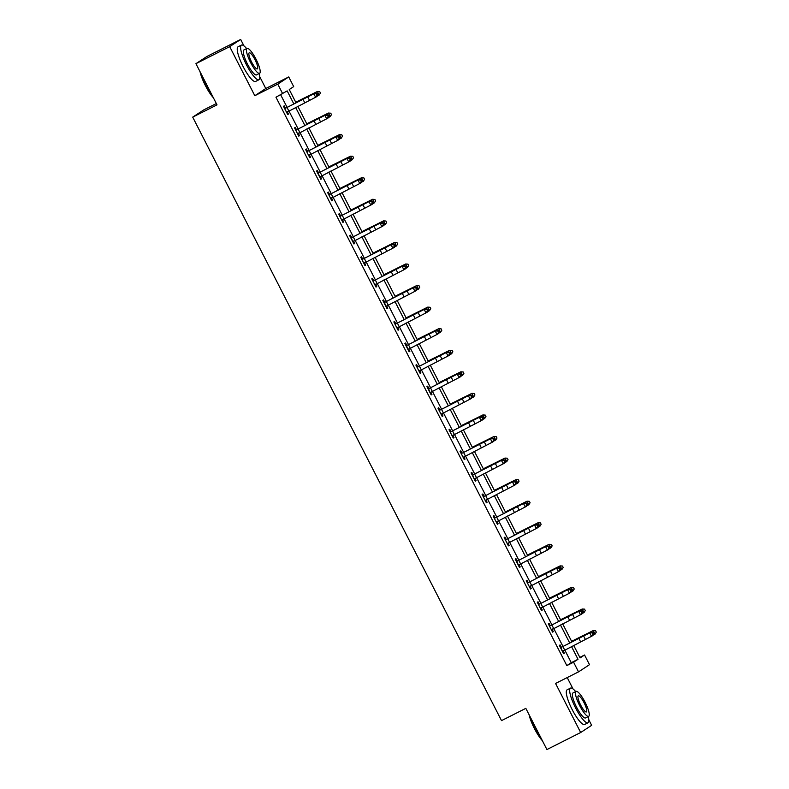 <?xml version="1.0" encoding="UTF-8"?>
<svg xmlns="http://www.w3.org/2000/svg" width="789" height="789" viewBox="0 0 789 789"><rect width="100%" height="100%" fill="white"/><g stroke="black" fill="none" stroke-linecap="round" stroke-linejoin="round"><path stroke-width="1.18" d="M579.826 657.385L584.55 654.998L589.501 664.673L578.524 671.873L573.573 662.198L578.021 659.279L571.502 646.526M216.334 103.546L203.68 109.937L192.703 117.127L501.518 720.623L525.829 708.354L546.915 749.55L580.674 732.517L591.651 725.328L588.821 719.785M573.031 688.935L567.222 677.573M192.703 117.127L217.014 104.868L195.928 63.672L206.905 56.483L240.675 39.45L229.698 46.64L254.808 95.716L277.767 84.127L288.744 76.937L293.695 86.612L289.247 89.532L296.013 102.767M254.808 95.716L265.785 88.516L259.768 76.76M243.979 45.91L240.675 39.45M265.785 88.516L288.744 76.937M195.928 63.672L229.698 46.64M293.824 103.901L287.166 90.893L275.963 97.215L566.827 665.6L571.275 662.681L564.796 650.018M562.981 646.477L553.76 628.458M551.945 624.908L542.724 606.889M540.909 603.348L531.687 585.33M529.873 581.789L520.651 563.77M518.837 560.22L509.625 542.201M507.81 538.66L498.589 520.641M496.774 517.091L487.553 499.072M485.738 495.531L476.517 477.513M474.702 473.972L465.48 455.953M463.666 452.403L454.444 434.384M452.63 430.843L443.418 412.825M441.603 409.274L432.382 391.265M430.567 387.715L421.346 369.696M419.531 366.155L410.31 348.136M408.495 344.586L399.273 326.567M397.459 323.026L388.237 305.008M386.423 301.467L377.211 283.448M375.396 279.898L366.175 261.879M364.36 258.338L355.139 240.32M353.324 236.769L344.103 218.75M342.288 215.21L333.066 197.191M331.252 193.65L322.03 175.631M320.216 172.081L311.004 154.062M309.189 150.521L299.968 132.503M298.153 128.952L288.932 110.933M287.117 107.393L280.687 94.828M285.381 108.063L284.237 105.825L283.488 106.308L287.738 114.602L288.478 114.119L287.334 111.87M296.417 129.633L295.273 127.384L294.524 127.877L298.775 136.162L299.514 135.678L298.36 133.44M306.497 151.261L307.483 151.192L306.3 148.953L305.56 149.437L309.801 157.731L310.55 157.248L309.396 154.999M317.533 172.83L318.519 172.752L317.336 170.513L316.596 170.996L320.837 179.29L321.577 178.807L320.433 176.558L319.811 177.288M329.516 194.321L328.372 192.072L327.632 192.565L331.873 200.86L332.613 200.367L331.469 198.128M340.552 215.88L339.408 213.641L338.668 214.125L342.909 222.419L343.649 221.936L342.505 219.687L341.884 220.417M350.632 237.519L351.618 237.44L350.444 235.201L349.695 235.694L353.945 243.979L354.685 243.495L353.541 241.256M361.668 259.078L362.654 259.009L361.48 256.77L360.731 257.253L364.982 265.548L365.721 265.065L364.567 262.816M373.661 280.578L372.507 278.33L371.767 278.813L376.008 287.107L376.757 286.624L375.603 284.375M384.697 302.138L383.543 299.889L382.803 300.382L387.044 308.677L387.784 308.183L386.64 305.945L386.018 306.665M395.723 323.697L394.579 321.458L393.839 321.942L398.08 330.236L398.82 329.753L397.676 327.504M406.759 345.266L405.615 343.018L404.875 343.501L409.116 351.795L409.856 351.312L408.712 349.073M417.795 366.826L416.651 364.587L415.902 365.07L420.152 373.365L420.892 372.872L419.748 370.633M428.831 388.385L427.677 386.146L426.938 386.63L431.188 394.924L431.928 394.441L430.774 392.192L430.153 392.922M439.868 409.955L438.714 407.706L437.974 408.199L442.215 416.493L442.964 416L441.81 413.761M449.947 431.583L450.933 431.514L449.75 429.275L449.01 429.758L453.251 438.053L453.991 437.57L452.847 435.321M461.93 453.083L460.786 450.835L460.046 451.318L464.287 459.612L465.027 459.129L463.883 456.89L463.261 457.61M472.966 474.643L471.822 472.404L471.082 472.887L475.323 481.182L476.063 480.688L474.919 478.45L474.297 479.17M484.002 496.202L482.858 493.963L482.109 494.447L486.359 502.741L487.099 502.258L485.955 500.009M494.082 517.84L495.068 517.771L493.884 515.523L493.145 516.016L497.395 524.3L498.135 523.817L496.981 521.578M505.118 539.4L506.104 539.331L504.921 537.092L504.181 537.575L508.422 545.87L509.171 545.386L508.017 543.138L507.396 543.858M517.111 560.9L515.957 558.651L515.217 559.135L519.458 567.429L520.198 566.946L519.054 564.697L518.432 565.427M528.137 582.46L526.993 580.211L526.253 580.704L530.494 588.998L531.234 588.505L530.09 586.266M539.173 604.019L538.029 601.78L537.289 602.263L541.53 610.558L542.27 610.075L541.126 607.826M549.252 625.657L550.239 625.578L549.065 623.34L548.316 623.823L552.566 632.117L553.306 631.634L552.162 629.395M561.245 647.148L560.091 644.909L559.352 645.392L563.602 653.686L564.342 653.203L563.188 650.955M578.524 671.873L555.564 683.452L580.674 732.517M566.827 665.6L573.573 662.198M282.718 93.812L277.767 84.127M573.692 645.392L580.102 657.918L584.55 654.998M297.828 106.308L307.049 124.327M308.864 127.877L318.085 145.896M319.9 149.437L329.121 167.455M330.936 170.996L340.158 189.015M341.972 192.565L351.194 210.584M353.008 214.125L362.22 232.144M364.035 235.694L373.256 253.703M375.071 257.253L384.292 275.272M386.107 278.813L395.328 296.832M397.143 300.382L406.365 318.401M408.179 321.942L417.401 339.96M419.215 343.511L428.427 361.52M430.242 365.07L439.463 383.089M441.278 386.63L450.499 404.649M452.314 408.199L461.535 426.218M463.35 429.758L472.572 447.777M474.386 451.318L483.608 469.337M485.422 472.887L494.634 490.906M496.449 494.447L505.67 512.465M507.485 516.016L516.706 534.035M518.521 537.575L527.742 555.594M529.557 559.135L538.779 577.154M540.593 580.704L549.815 598.723M551.629 602.263L560.841 620.282M562.656 623.833L571.877 641.842M569.688 642.986L560.466 624.967M558.651 621.426L549.43 603.407M547.625 599.857L538.404 581.838M536.589 578.298L527.368 560.279M525.553 556.728L516.331 538.709M514.517 535.169L505.295 517.15M503.481 513.609L494.259 495.591M492.444 492.04L483.223 474.021M481.418 470.481L472.197 452.462M470.382 448.911L461.161 430.902M459.346 427.352L450.124 409.333M448.31 405.793L439.088 387.774M437.274 384.223L428.052 366.204M426.238 362.664L417.016 344.645M415.211 341.104L405.99 323.086M404.175 319.535L394.954 301.516M393.139 297.976L383.918 279.957M382.103 276.406L372.881 258.388M371.067 254.847L361.845 236.828M360.031 233.288L350.809 215.269M349.004 211.718L339.783 193.7M337.968 190.159L328.747 172.14M326.932 168.59L317.711 150.571M315.896 147.03L306.674 129.011M304.86 125.471L295.638 107.452M571.275 662.681L578.021 659.279M287.689 114.513L288.478 114.119M298.725 136.073L299.514 135.678M309.761 157.642L310.55 157.248M320.798 179.202L321.577 178.807M331.834 200.771L332.613 200.367M342.86 222.33L343.649 221.936M353.896 243.89L354.685 243.495M364.932 265.459L365.721 265.065M375.968 287.018L376.757 286.624M387.004 308.588L387.784 308.183M398.031 330.147L398.82 329.753M409.067 351.707L409.856 351.312M420.103 373.276L420.892 372.872M431.139 394.835L431.928 394.441M442.175 416.405L442.964 416M453.211 437.964L453.991 437.57M464.238 459.523L465.027 459.129M475.274 481.093L476.063 480.688M486.31 502.652L487.099 502.258M497.346 524.212L498.135 523.817M508.382 545.781L509.171 545.386M519.418 567.34L520.198 566.946M530.445 588.91L531.234 588.505M541.481 610.469L542.27 610.075M552.517 632.028L553.306 631.634M563.553 653.598L564.342 653.203M286.585 112.363L315.62 97.264L313.844 93.802L315.324 92.954L285.914 108.024L313.844 93.802L316.448 93.783L317.158 95.163L317.74 94.818L317.04 93.437L316.448 93.783M285.154 108.517L284.642 108.557M287.679 111.476L286.713 112.6M284.425 108.142L285.914 108.024M317.74 94.818L317.089 96.406L315.62 97.264L317.158 95.163M317.04 93.437L315.324 92.954M295.747 102.225L317.385 91.485L319.723 91.632L320.442 93.053L319.723 91.632M320.442 93.053L319.18 95.035L317.247 96.031M319.18 95.035L317.415 91.583L295.806 102.343M319.732 91.672L317.385 91.485M213.346 97.708A18.946 4.3 -116.8 0 1 205.387 85.577A18.946 4.3 -116.8 0 1 200.051 71.72M200.633 72.864A19.419 4.409 63.2 0 0 205.702 85.429A19.419 4.409 63.2 0 0 212.813 96.662M246.632 48.573A19.419 4.409 63.2 0 0 241.454 45.091A19.419 4.409 63.2 0 0 246.493 64.856A19.419 4.409 63.2 0 0 258.94 79.758A19.419 4.409 63.2 0 0 259.226 73.535M241.454 45.091L238.081 46.798A19.419 4.409 63.2 0 0 243.12 66.562A19.419 4.409 63.2 0 0 255.567 81.464L258.94 79.758M259.601 73.338L256.494 74.906A13.975 3.176 -116.8 0 1 247.529 64.175A13.975 3.176 -116.8 0 1 243.909 49.944L247.016 48.376A13.975 3.176 63.2 0 0 250.636 62.607A13.975 3.176 63.2 0 0 259.601 73.338A13.975 3.176 63.2 0 0 255.981 59.116A13.975 3.176 63.2 0 0 247.016 48.376M251.583 61.986A9.004 2.042 63.2 0 0 257.362 68.899A9.004 2.042 63.2 0 0 255.025 59.737A9.004 2.042 63.2 0 0 249.245 52.814A9.004 2.042 63.2 0 0 251.583 61.986M542.398 740.733A18.946 4.3 -116.8 0 1 534.439 728.602A18.946 4.3 -116.8 0 1 529.103 714.745M529.685 715.889A19.419 4.409 63.2 0 0 534.755 728.454A19.419 4.409 63.2 0 0 541.865 739.688M575.694 691.598A19.419 4.409 63.2 0 0 570.506 688.116A19.419 4.409 63.2 0 0 575.546 707.881A19.419 4.409 63.2 0 0 588.002 722.793A19.419 4.409 63.2 0 0 588.278 716.56M570.506 688.116L567.133 689.823A19.419 4.409 63.2 0 0 572.173 709.587A19.419 4.409 63.2 0 0 584.619 724.489L588.002 722.793M588.653 716.373L585.546 717.941A13.975 3.176 -116.8 0 1 576.581 707.2A13.975 3.176 -116.8 0 1 572.962 692.969L576.069 691.411A13.975 3.176 63.2 0 0 579.688 705.642A13.975 3.176 63.2 0 0 588.653 716.373A13.975 3.176 63.2 0 0 585.034 702.141A13.975 3.176 63.2 0 0 576.069 691.411M580.645 705.011A9.004 2.042 63.2 0 0 586.414 711.934A9.004 2.042 63.2 0 0 584.077 702.762A9.004 2.042 63.2 0 0 578.307 695.849A9.004 2.042 63.2 0 0 580.645 705.011M297.621 133.923L326.646 118.823L324.881 115.372L326.36 114.513L296.94 129.583L324.881 115.372L327.484 115.342L328.185 116.723L328.776 116.387L328.066 115.007L327.484 115.342M296.191 130.077L295.678 130.116M298.715 133.035L297.739 134.16M295.461 129.702L296.94 129.583M328.776 116.387L328.125 117.975L326.646 118.823L328.185 116.723M328.066 115.007L326.36 114.513M308.657 155.482L337.682 140.393L335.917 136.931L337.386 136.083L307.976 151.143L335.917 136.931L338.511 136.901L339.221 138.292L339.812 137.947L339.102 136.566L338.511 136.901M307.227 151.636L306.714 151.675L308.677 155.463M309.742 154.605L308.775 155.719M307.483 151.192L307.976 151.143M339.812 137.947L339.162 139.535L337.682 140.393L339.221 138.292M339.102 136.566L337.386 136.083M306.773 123.794L328.421 113.054L330.759 113.202L331.469 114.622L330.759 113.202M331.469 114.622L330.216 116.604L328.283 117.591M330.216 116.604L328.451 113.143L306.832 123.903M330.769 113.231L328.421 113.054M317.809 145.354L339.457 134.613L341.785 134.761L342.505 136.181L341.785 134.761M342.505 136.181L341.252 138.164L339.319 139.16M341.252 138.164L339.477 134.712L317.868 145.472M341.805 134.801L339.457 134.613M318.263 173.205L319.713 177.022L348.718 161.952L346.953 158.5L348.422 157.642L319.012 172.712L346.953 158.5L349.547 158.471L350.257 159.851L350.849 159.506L350.138 158.125L349.547 158.471M318.519 172.752L319.012 172.712M350.849 159.506L350.198 161.094L348.718 161.952L350.257 159.851M350.138 158.125L348.422 157.642M330.729 198.611L359.754 183.512L357.989 180.06L359.459 179.211L330.049 194.272L357.989 180.06L360.583 180.03L361.293 181.411L361.885 181.075L361.175 179.695L360.583 180.03M329.299 194.765L328.776 194.804M331.814 197.733L330.847 198.848M328.569 194.39L330.049 194.272M361.885 181.075L361.224 182.663L359.754 183.512L361.293 181.411M361.175 179.695L359.459 179.211M341.765 220.18L370.791 205.081L369.015 201.619L370.495 200.771L341.085 215.841L369.015 201.619L371.619 201.599L372.329 202.98L372.911 202.635L372.211 201.254L371.619 201.599M340.335 216.324L339.812 216.373M339.605 215.959L341.085 215.841M372.911 202.635L372.26 204.223L370.791 205.081L372.329 202.98M372.211 201.254L370.495 200.771M328.845 166.923L350.484 156.183L352.821 156.321L353.541 157.741L352.821 156.321M353.541 157.741L352.279 159.733L350.346 160.719M352.279 159.733L350.513 156.271L328.905 167.031M352.831 156.36L350.484 156.183M339.881 188.482L361.52 177.742L363.857 177.89L364.577 179.31L363.857 177.89M364.577 179.31L363.315 181.292L361.382 182.279M363.315 181.292L361.549 177.841L339.941 188.601M363.867 177.929L361.52 177.742M350.918 210.042L372.556 199.301L374.893 199.449L375.613 200.87L374.893 199.449M375.613 200.87L374.351 202.852L372.418 203.848M374.351 202.852L372.586 199.4L350.977 210.16M374.903 199.489L372.556 199.301M361.954 231.611L383.592 220.871L385.929 221.009L386.649 222.429L385.929 221.009M386.649 222.429L385.387 224.421L383.454 225.407M385.387 224.421L383.622 220.959L362.013 231.719M385.939 221.048L383.592 220.871M372.98 253.17L394.628 242.43L396.966 242.578L397.676 243.998L396.966 242.578M397.676 243.998L396.423 245.981L394.49 246.967M396.423 245.981L394.658 242.529L373.039 253.289M396.975 242.617L394.628 242.43M384.016 274.73L405.664 263.99L407.992 264.137L408.712 265.558L407.992 264.137M408.712 265.558L407.459 267.55L405.526 268.536M407.459 267.55L405.684 264.088L384.075 274.848M408.012 264.177L405.664 263.99M395.052 296.299L416.691 285.559L419.028 285.707L419.748 287.127L419.028 285.707M419.748 287.127L418.486 289.109L416.553 290.096M418.486 289.109L416.72 285.657L395.111 296.408M419.038 285.746L416.691 285.559M406.088 317.859L427.727 307.118L430.064 307.266L430.784 308.686L430.064 307.266M430.784 308.686L429.522 310.669L427.589 311.665M429.522 310.669L427.756 307.217L406.148 317.977M430.074 307.306L427.727 307.118M417.125 339.428L438.763 328.688L441.1 328.826L441.82 330.246L441.1 328.826M441.82 330.246L440.558 332.238L438.625 333.224M440.558 332.238L438.792 328.776L417.184 339.536M441.11 328.865L438.763 328.688M428.161 360.987L449.799 350.247L452.136 350.395L452.847 351.776L452.136 350.395L449.829 350.346L428.22 361.106M452.856 351.815L451.594 353.797L449.661 354.784M451.594 353.797L449.799 350.247M439.187 382.547L460.835 371.806L463.173 371.954L463.883 373.375L463.173 371.954M463.883 373.375L462.63 375.357L460.697 376.353M462.63 375.357L460.865 371.905L439.246 382.665M463.182 371.994L460.835 371.806M450.223 404.116L471.871 393.376L474.199 393.524L474.919 394.944L474.199 393.524M474.919 394.944L473.666 396.926L471.733 397.912M473.666 396.926L471.891 393.464L450.282 404.224M474.219 393.553L471.871 393.376M461.259 425.675L482.898 414.935L485.235 415.083L485.955 416.503L485.235 415.083M485.955 416.503L484.693 418.486L482.76 419.482M484.693 418.486L482.927 415.034L461.318 425.794M485.245 415.122L482.898 414.935M472.295 447.245L493.934 436.504L496.271 436.642L496.991 438.063L496.271 436.642L493.963 436.593L472.355 447.353M496.991 438.063L495.729 440.055L493.796 441.041M495.729 440.055L493.934 436.504M483.332 468.804L504.97 458.064L507.307 458.212L508.027 459.632L507.307 458.212M508.027 459.632L506.765 461.614L504.832 462.601M506.765 461.614L504.999 458.162L483.391 468.922M507.317 458.251L504.97 458.064M494.368 490.363L516.006 479.623L518.343 479.771L519.063 481.191L518.343 479.771M519.063 481.191L517.801 483.174L515.868 484.17M517.801 483.174L516.036 479.722L494.427 490.482M518.353 479.811L516.006 479.623M505.394 511.933L527.042 501.193L529.38 501.34L530.09 502.761L529.38 501.34L527.062 501.281L505.453 512.041M530.09 502.761L528.837 504.743L526.904 505.729M528.837 504.743L527.042 501.193M516.43 533.492L538.078 522.752L540.406 522.9L541.126 524.32L540.406 522.9M541.126 524.32L539.873 526.302L537.94 527.299M539.873 526.302L538.098 522.851L516.489 533.611M540.426 522.939L538.078 522.752M527.466 555.061L549.105 544.321L551.442 544.459L552.162 545.88L551.442 544.459M552.162 545.88L550.9 547.872L548.966 548.858M550.9 547.872L549.134 544.41L527.525 555.17M551.452 544.499L549.105 544.321M352.791 241.74L381.827 226.64L380.051 223.188L381.531 222.33L352.111 237.4L380.051 223.188L382.655 223.159L383.365 224.54L383.947 224.204L383.247 222.814L382.655 223.159M351.361 237.893L352.821 241.71M353.886 240.852L352.92 241.976M351.618 237.44L352.111 237.4M383.947 224.204L383.296 225.792L381.827 226.64L383.365 224.54M383.247 222.814L381.531 222.33M362.398 259.453L361.885 259.492L363.847 263.279L392.853 248.2L391.088 244.748L392.567 243.9L363.147 258.96L391.088 244.748L393.691 244.718L394.392 246.109L394.983 245.764L394.273 244.383L393.691 244.718M364.922 262.421L363.946 263.536M362.654 259.009L363.147 258.96M394.983 245.764L394.332 247.351L392.853 248.2L394.392 246.109M394.273 244.383L392.567 243.9M374.864 284.868L403.889 269.769L402.124 266.307L403.593 265.459L374.183 280.529L402.124 266.307L404.718 266.287L405.428 267.668L406.019 267.323L405.309 265.942L404.718 266.287M373.434 281.022L372.921 281.062M375.949 283.981L374.982 285.105M372.704 280.647L374.183 280.529M406.019 267.323L405.368 268.911L403.889 269.769L405.428 267.668M405.309 265.942L403.593 265.459M384.47 302.582L385.92 306.408L414.925 291.328L413.16 287.877L414.629 287.018L385.219 302.088L413.16 287.877L415.754 287.847L416.464 289.228L417.056 288.892L416.345 287.512L415.754 287.847M383.74 302.207L385.219 302.088M417.056 288.892L416.395 290.48L414.925 291.328L416.464 289.228M416.345 287.512L414.629 287.018M396.936 327.987L425.961 312.898L424.196 309.436L425.666 308.588L396.256 323.658L424.196 309.436L426.79 309.416L427.5 310.797L428.092 310.452L427.382 309.071L426.79 309.416M395.506 324.141L394.983 324.19M398.021 327.11L397.054 328.224M394.776 323.776L396.256 323.658M428.092 310.452L427.431 312.04L425.961 312.898L427.5 310.797M427.382 309.071L425.666 308.588M407.972 349.557L436.998 334.457L435.222 331.005L436.702 330.147L407.292 345.217L435.222 331.005L437.826 330.976L438.536 332.356L439.118 332.021L438.418 330.63L437.826 330.976M406.532 345.71L407.992 349.527M409.057 348.669L408.091 349.793M405.812 345.335L407.292 345.217M439.118 332.021L438.467 333.609L436.998 334.457L438.536 332.356M438.418 330.63L436.702 330.147M418.998 371.116L448.034 356.017L446.258 352.565L447.738 351.716L418.318 366.777L446.258 352.565L448.862 352.535L449.572 353.926L450.154 353.58L449.454 352.2L448.862 352.535M417.568 367.27L417.056 367.309M420.093 370.238L419.127 371.353M416.839 366.895L418.318 366.777M450.154 353.58L449.503 355.168L448.034 356.017L449.572 353.926M449.454 352.2L447.738 351.716M428.605 388.839L430.054 392.656L459.06 377.586L457.295 374.124L458.774 373.276L429.354 388.346L457.295 374.124L459.898 374.104L460.598 375.485L461.19 375.14L460.48 373.759L459.898 374.104M427.875 388.464L429.354 388.346M461.19 375.14L460.539 376.728L459.06 377.586L460.598 375.485M460.48 373.759L458.774 373.276M441.071 414.245L470.096 399.145L468.331 395.693L469.8 394.835L440.39 409.905L468.331 395.693L470.925 395.664L471.635 397.045L472.226 396.709L471.516 395.328L470.925 395.664M439.641 410.398L439.128 410.438M442.156 413.357L441.189 414.481M438.911 410.024L440.39 409.905M472.226 396.709L471.575 398.297L470.096 399.145L471.635 397.045M471.516 395.328L469.8 394.835M452.107 435.804L481.132 420.715L479.367 417.253L480.836 416.405L451.426 431.465L479.367 417.253L481.961 417.233L482.671 418.614L483.262 418.269L482.552 416.888L481.961 417.233M450.677 431.958L450.154 431.997L452.127 435.784M453.192 434.926L452.225 436.041M450.933 431.514L451.426 431.465M483.262 418.269L482.602 419.856L481.132 420.715L482.671 418.614M482.552 416.888L480.836 416.405M463.143 457.373L492.168 442.274L490.403 438.822L491.872 437.964L462.462 453.034L490.403 438.822L492.997 438.792L493.707 440.173L494.299 439.828L493.589 438.447L492.997 438.792M461.713 453.527L461.19 453.567M460.983 453.152L462.462 453.034M494.299 439.828L493.638 441.426L492.168 442.274L493.707 440.173M493.589 438.447L491.872 437.964M472.739 475.086L474.199 478.913L503.204 463.833L501.429 460.382L502.909 459.533L473.499 474.593L501.429 460.382L504.033 460.352L504.743 461.733L505.325 461.397L504.625 460.017L504.033 460.352M472.019 474.712L473.499 474.593M505.325 461.397L504.674 462.985L503.204 463.833L504.743 461.733M504.625 460.017L502.909 459.533M485.205 500.502L514.241 485.403L512.465 481.941L513.945 481.093L484.525 496.163L512.465 481.941L515.069 481.921L515.779 483.302L516.361 482.957L515.661 481.576L515.069 481.921M483.775 496.656L483.262 496.695M486.3 499.615L485.334 500.739M483.046 496.281L484.525 496.163M516.361 482.957L515.71 484.545L514.241 485.403L515.779 483.302M515.661 481.576L513.945 481.093M496.242 522.062L525.267 506.962L523.501 503.51L524.981 502.652L495.561 517.722L523.501 503.51L526.105 503.481L526.805 504.861L527.397 504.526L526.687 503.145L526.105 503.481M494.811 518.215L494.299 518.255L496.261 522.032M497.336 521.174L496.36 522.298M495.068 517.771L495.561 517.722M527.397 504.526L526.746 506.114L525.267 506.962L526.805 504.861M526.687 503.145L524.981 502.652M505.848 539.775L505.335 539.814L507.297 543.601L536.303 528.522L534.538 525.07L536.007 524.221L506.597 539.281L534.538 525.07L537.131 525.04L537.842 526.431L538.433 526.085L537.723 524.705L537.131 525.04M506.104 539.331L506.597 539.281M538.433 526.085L537.782 527.673L536.303 528.522L537.842 526.431M537.723 524.705L536.007 524.221M516.884 561.344L518.334 565.161L547.339 550.091L545.574 546.639L547.043 545.781L517.633 560.851L545.574 546.639L548.168 546.609L548.878 547.99L549.469 547.645L548.759 546.264L548.168 546.609M516.154 560.969L517.633 560.851M549.469 547.645L548.809 549.233L547.339 550.091L548.878 547.99M548.759 546.264L547.043 545.781M529.35 586.75L558.375 571.65L556.61 568.198L558.079 567.34L528.669 582.41L556.61 568.198L559.204 568.169L559.914 569.55L560.506 569.214L559.795 567.833L559.204 568.169M527.92 582.903L527.397 582.943M530.435 585.872L529.468 586.986M527.19 582.529L528.669 582.41M560.506 569.214L559.845 570.802L558.375 571.65L559.914 569.55M559.795 567.833L558.079 567.34M540.386 608.319L569.411 593.22L567.636 589.758L569.116 588.91L539.706 603.979L567.636 589.758L570.24 589.738L570.95 591.119L571.532 590.774L570.832 589.393L570.24 589.738M538.946 604.463L538.433 604.512L540.406 608.289M541.471 607.431L540.504 608.556M538.226 604.098L539.706 603.979M571.532 590.774L570.881 592.361L569.411 593.22L570.95 591.119M570.832 589.393L569.116 588.91M538.502 576.621L560.141 565.881L562.478 566.029L563.198 567.449L562.478 566.029M563.198 567.449L561.936 569.431L560.003 570.417M561.936 569.431L560.17 565.979L538.562 576.739M562.488 566.068L560.141 565.881M549.538 598.18L571.177 587.44L573.514 587.588L574.224 588.969L573.514 587.588L571.206 587.539L549.598 598.299M574.234 589.008L572.972 590.991L571.039 591.987M572.972 590.991L571.177 587.44M549.982 626.032L549.469 626.071L551.432 629.849L580.448 614.779L578.672 611.327L580.152 610.469L550.732 625.539L578.672 611.327L581.276 611.297L581.976 612.678L582.568 612.343L581.868 610.952L581.276 611.297M552.507 628.991L551.541 630.115M550.239 625.578L550.732 625.539M582.568 612.343L581.917 613.931L580.448 614.779L581.976 612.678M581.868 610.952L580.152 610.469M560.575 619.75L582.213 609.009L584.55 609.147L585.27 610.568L584.55 609.147M585.27 610.568L584.008 612.56L582.075 613.546M584.008 612.56L582.243 609.098L560.634 619.858M584.56 609.187L582.213 609.009M561.018 647.591L562.468 651.418L591.474 636.338L589.708 632.886L591.178 632.038L561.768 647.098L589.708 632.886L592.312 632.857L593.012 634.248L593.604 633.902L592.894 632.522L592.312 632.857M563.543 650.56L562.567 651.675M560.289 647.217L561.768 647.098M593.604 633.902L592.953 635.49L591.474 636.338L593.012 634.248M592.894 632.522L591.178 632.038M571.601 641.309L593.249 630.569L595.587 630.717L596.297 632.137L595.587 630.717M596.297 632.137L595.044 634.119L593.111 635.106M595.044 634.119L593.269 630.667L571.66 641.427M595.596 630.756L593.249 630.569M284.671 108.547L286.614 112.334M302.966 99.266L304.732 102.718M307.73 96.84L309.505 100.302M287.068 107.531L288.833 110.983M295.707 130.116L297.64 133.893M314.002 120.825L315.768 124.287M318.766 118.409L320.531 121.861M298.104 129.09L299.869 132.552M325.038 142.395L326.804 145.847M329.802 139.969L331.567 143.42M309.14 150.66L310.905 154.111M336.075 163.954L337.84 167.406M340.838 161.528L342.604 164.99M320.176 172.219L321.942 175.681M328.816 194.804L330.749 198.591M347.101 185.514L348.876 188.975M351.874 183.097L353.64 186.549M331.202 193.788L332.978 197.24M339.842 216.364L341.785 220.151M358.137 207.083L359.902 210.535M362.901 204.657L364.676 208.109M342.239 215.348L344.014 218.8M369.173 228.642L370.938 232.104M373.937 226.216L375.712 229.678M353.275 236.907L355.04 240.369M380.209 250.212L381.975 253.663M384.973 247.785L386.738 251.237M364.311 258.476L366.076 261.928M372.95 281.062L374.883 284.839M391.245 271.771L393.011 275.223M396.009 269.345L397.774 272.807M375.347 280.036L377.112 283.498M402.282 293.33L404.047 296.792M407.045 290.914L408.81 294.366M386.383 301.605L388.149 305.057M395.023 324.18L396.956 327.968M413.308 314.9L415.083 318.352M418.081 312.474L419.847 315.925M397.409 323.165L399.185 326.616M424.344 336.459L426.109 339.921M429.108 334.033L430.883 337.495M408.446 344.724L410.221 348.186M417.085 367.309L419.028 371.096M435.38 358.028L437.145 361.48M440.144 355.602L441.919 359.054M419.482 366.293L421.247 369.745M446.416 379.588L448.182 383.04M451.18 377.162L452.945 380.623M430.518 387.853L432.283 391.305M439.157 410.438L441.09 414.225M457.452 401.147L459.218 404.609M462.216 398.731L463.981 402.183M441.554 409.412L443.319 412.874M468.488 422.717L470.254 426.168M473.252 420.29L475.017 423.742M452.59 430.981L454.356 434.433M461.23 453.567L463.163 457.344M479.515 444.276L481.29 447.738M484.288 441.85L486.054 445.312M463.616 452.541L465.392 456.003M490.551 465.845L492.316 469.297M495.314 463.419L497.09 466.871M474.653 474.11L476.428 477.562M483.292 496.685L485.235 500.473M501.587 487.405L503.352 490.857M506.351 484.979L508.126 488.44M485.689 495.67L487.454 499.121M512.623 508.964L514.389 512.426M517.387 506.548L519.152 510M496.725 517.229L498.49 520.691M523.659 530.533L525.425 533.985M528.423 528.107L530.188 531.559M507.761 538.798L509.526 542.25M534.686 552.093L536.461 555.545M539.459 549.667L541.224 553.128M518.797 560.358L520.562 563.819M527.437 582.943L529.37 586.73M545.722 573.652L547.497 577.114M550.495 571.236L552.261 574.688M529.823 581.927L531.599 585.379M556.758 595.222L558.523 598.673M561.521 592.795L563.297 596.247M540.859 603.486L542.635 606.938M567.794 616.781L569.559 620.243M572.558 614.355L574.333 617.817M551.896 625.046L553.661 628.508M578.83 638.35L580.596 641.802M583.594 635.924L585.359 639.376M562.932 646.615L564.697 650.067"/></g></svg>
